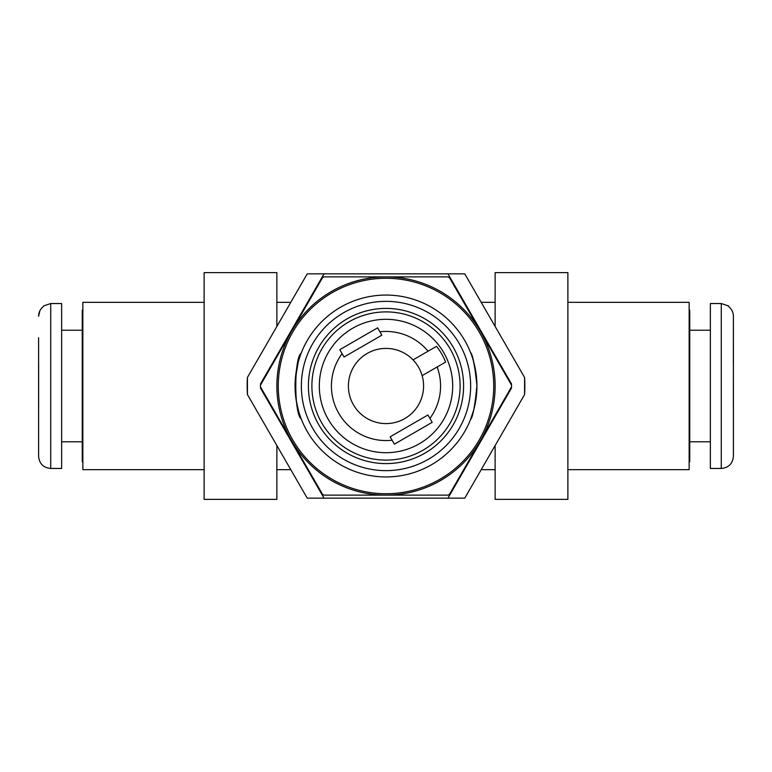 <?xml version="1.0" encoding="UTF-8"?>
<svg xmlns="http://www.w3.org/2000/svg" width="772" height="772" viewBox="0 0 772 772"><rect width="100%" height="100%" fill="white"/><g stroke="black" fill="none" stroke-linecap="round" stroke-linejoin="round"><path stroke-width="1.16" d="M276.868 445.56L276.868 499.378L204.117 499.378L204.117 272.622L276.868 272.622L276.868 326.44M247.426 394.56L247.426 377.44A138.835 138.835 0 0 0 247.426 394.56L307.246 498.162L464.754 498.162L524.574 394.56A138.835 138.835 0 0 0 524.574 377.44L524.574 394.56M495.132 326.44L495.132 272.622L567.883 272.622L567.883 499.378L495.132 499.378L495.132 445.56M290.793 302.334L276.868 302.334M204.117 302.334L82.855 302.334L82.855 469.665L204.117 469.665M524.574 377.44L464.754 273.838L307.246 273.838L247.426 377.44M386 295.058A90.942 90.942 0 0 1 464.754 340.529A90.942 90.942 0 0 0 307.246 340.529A90.942 90.942 0 0 0 386 476.942A90.942 90.942 0 0 0 464.754 340.529M476.816 381.165C474.269 363.4 472.184 353.837 470.534 352.476C472.734 354.445 474.867 365.619 476.942 385.981C474.867 406.39 472.734 417.575 470.534 419.524L473.805 409.671M475.012 404.663L476.942 385.305M298.185 362.367L295.28 379.583M295.3 392.601L295.792 397.522M295.821 397.792C297.886 409.083 299.681 416.108 301.205 418.868C293.987 414.082 294.007 357.899 301.205 353.122M324.047 273.838L260.521 383.867A125.498 125.498 0 0 0 260.521 388.133L324.047 498.162M567.883 302.334L689.145 302.334L689.145 469.665L567.883 469.665M495.132 302.334L481.207 302.334M447.953 498.162L511.479 388.133A125.498 125.498 0 0 0 511.479 383.867L447.953 273.838M721.27 468.459L710.365 468.459L710.365 303.541L721.27 303.541L728.546 305.973L728.546 306.494C731.692 308.993 733.313 312.245 733.4 316.259L733.4 456.329C732.686 463.692 728.643 467.736 721.27 468.459L721.27 303.541M733.361 364.172L733.4 316.259M733.4 364.172L733.361 407.828M689.145 310.219L689.743 310.219L689.743 461.781L689.145 461.781M689.743 330.223L710.365 330.223M38.6 316.259C38.687 312.255 40.298 308.993 43.454 306.494L43.454 305.973L50.73 303.541L61.635 303.541L61.635 468.459L50.73 468.459C43.357 467.736 39.314 463.692 38.6 456.329L38.6 337.74M38.6 316.202L39.864 310.836M38.639 364.172L38.639 407.828M82.855 310.219L82.257 310.219L82.257 461.781L82.855 461.781M82.257 330.223L61.635 330.223M459.301 343.675A84.64 84.64 0 0 0 312.699 343.675A84.64 84.64 0 0 0 386 470.64A84.64 84.64 0 0 0 459.301 343.675M479.296 332.134A107.733 107.733 0 0 0 292.704 332.134A107.733 107.733 0 0 0 386 493.733A107.733 107.733 0 0 0 479.296 332.134M511.498 385.103L480.512 331.439A109.132 109.132 0 0 0 291.488 331.439A109.132 109.132 0 0 0 386 495.132A109.132 109.132 0 0 0 480.512 331.439L449.526 277.766A125.498 125.498 0 0 0 447.972 276.868L324.028 276.868A125.498 125.498 0 0 0 322.474 277.766L260.502 385.103M260.502 386.897L322.474 494.234A125.498 125.498 0 0 0 324.028 495.132L447.972 495.132A125.498 125.498 0 0 0 449.526 494.234L511.498 386.897M450.173 348.944A74.102 74.102 0 0 0 321.827 348.944A74.102 74.102 0 0 0 386 460.102A74.102 74.102 0 0 0 450.173 348.944M453.203 347.197A77.605 77.605 0 0 0 318.797 347.197A77.605 77.605 0 0 0 386 463.605A77.605 77.605 0 0 0 453.203 347.197M432.185 422.342L427.939 414.989L390.14 436.817L394.376 444.17L432.185 422.342M339.815 349.658L344.061 357.011L381.86 335.183L377.624 327.83L339.815 349.658M379.901 331.777A54.561 54.561 0 0 1 428.045 351.221L436.547 346.319A64.269 64.269 0 0 1 445.647 362.068L437.145 366.97L445.647 362.068M443.755 352.659A66.691 66.691 0 0 1 386 452.691A66.691 66.691 0 0 1 328.245 352.659A66.691 66.691 0 0 1 443.755 352.659A66.691 66.691 0 0 1 386 452.691A66.691 66.691 0 0 1 328.245 352.659A66.691 66.691 0 0 1 443.755 352.659M428.045 351.221L413.039 359.887A37.587 37.587 0 0 1 422.13 375.636L437.145 366.97A54.561 54.561 0 0 1 429.907 418.395M394.376 444.17L392.099 440.223A54.561 54.561 0 0 1 342.092 353.605M422.13 375.636A37.587 37.587 0 0 1 382.941 423.461A37.587 37.587 0 0 1 352.022 369.913A37.587 37.587 0 0 1 413.039 359.887M50.73 303.541L50.73 468.459M290.793 469.665L276.868 469.665M495.132 469.665L481.207 469.665M689.743 441.777L710.365 441.777M82.257 441.777L61.635 441.777"/></g></svg>
